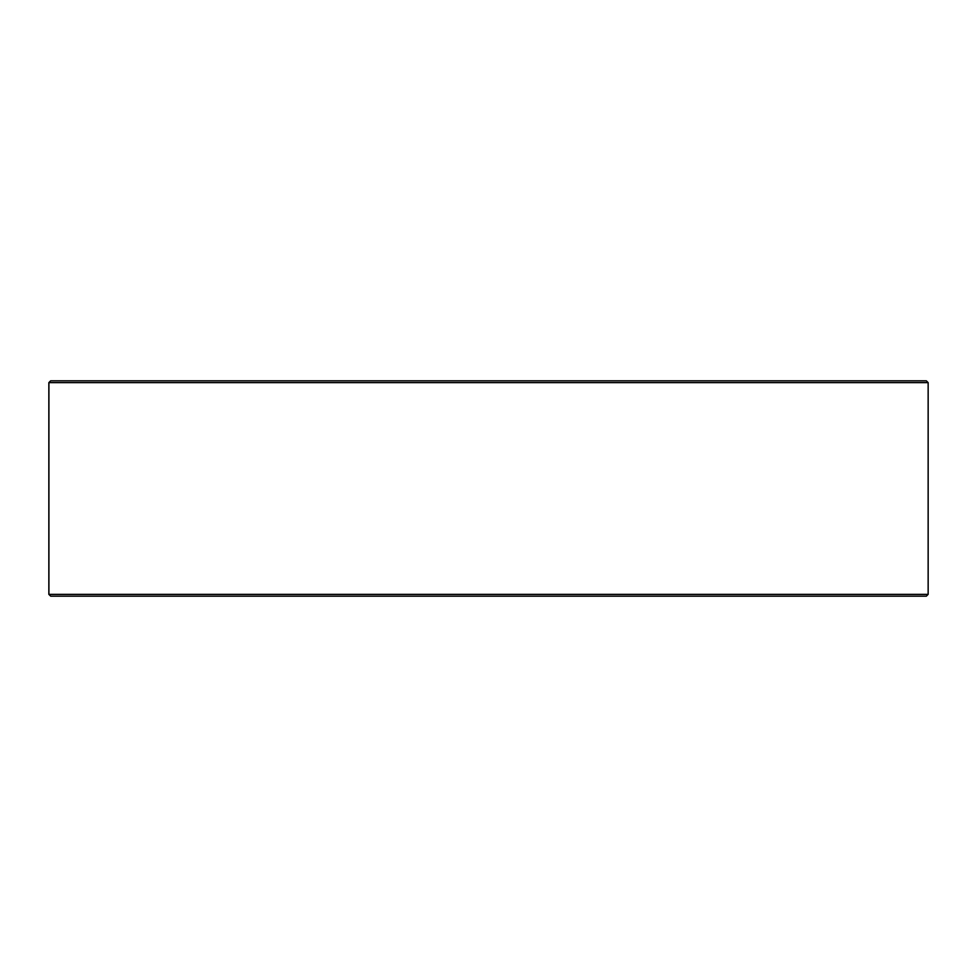 <?xml version="1.0" encoding="UTF-8"?>
<svg xmlns="http://www.w3.org/2000/svg" width="977" height="977" viewBox="0 0 977 977"><rect width="100%" height="100%" fill="white"/><g stroke="black" fill="none" stroke-linecap="round" stroke-linejoin="round"><path stroke-width="1.47" d="M48.911 594.37L50.706 596.165L48.85 594.37L48.85 382.63L50.645 380.835L926.355 380.835L928.15 382.63L48.911 382.63L48.911 594.37L928.15 594.37L928.15 382.63M50.706 380.835L48.911 382.63M50.706 596.165L926.355 596.165L928.15 594.37"/></g></svg>
